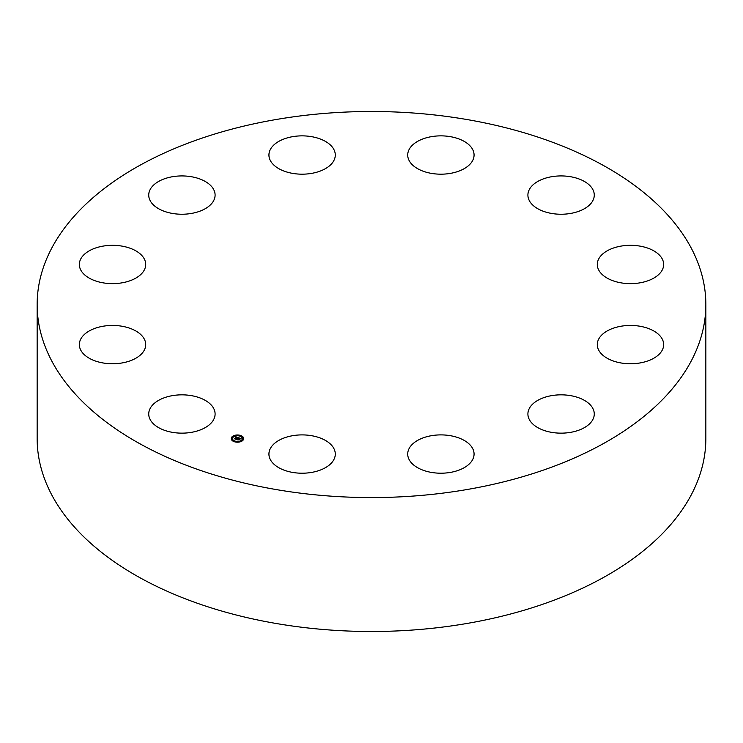 <?xml version="1.0" encoding="UTF-8"?>
<svg xmlns="http://www.w3.org/2000/svg" width="743" height="743" viewBox="0 0 743 743"><rect width="100%" height="100%" fill="white"/><g stroke="black" fill="none" stroke-linecap="round" stroke-linejoin="round"><path stroke-width="1.11" d="M213.761 408.604A33.184 19.16 180 0 1 215.098 413.99A33.184 19.16 180 0 1 186.632 432.955A33.184 19.16 180 0 1 150.077 419.386A33.184 19.16 180 0 1 148.73 413.99A33.184 19.16 180 0 1 177.196 395.035A33.184 19.16 180 0 1 213.761 408.604M705.85 304.537L705.85 438.463A334.35 193.031 180 0 1 465.629 623.693A334.35 193.031 180 0 1 37.15 438.463L37.15 304.537A334.35 193.031 180 0 1 277.371 119.307A334.35 193.031 180 0 1 705.85 304.537A334.35 193.031 180 0 1 465.629 489.767A334.35 193.031 180 0 1 37.15 304.537M598.226 259.957A33.184 19.16 180 0 1 634.42 245.45A33.184 19.16 180 0 1 663.657 264.471A33.184 19.16 180 0 1 662.719 268.994A33.184 19.16 180 0 1 626.535 283.501A33.184 19.16 180 0 1 597.288 264.471A33.184 19.16 180 0 1 598.226 259.957M136.536 277.696A33.184 19.16 180 0 1 100.194 282.256A33.184 19.16 180 0 1 79.343 264.471A33.184 19.16 180 0 1 88.51 251.255A33.184 19.16 180 0 1 124.861 246.695A33.184 19.16 180 0 1 145.712 264.471A33.184 19.16 180 0 1 136.536 277.696M606.464 331.378A33.184 19.16 180 0 1 642.806 326.818A33.184 19.16 180 0 1 663.657 344.603A33.184 19.16 180 0 1 654.49 357.829A33.184 19.16 180 0 1 618.139 362.389A33.184 19.16 180 0 1 597.288 344.603A33.184 19.16 180 0 1 606.464 331.378M191.257 213.464A33.184 19.16 180 0 1 148.73 195.084A33.184 19.16 180 0 1 172.571 176.704A33.184 19.16 180 0 1 215.098 195.084A33.184 19.16 180 0 1 191.257 213.464M551.743 395.61A33.184 19.16 180 0 1 594.27 413.99A33.184 19.16 180 0 1 570.429 432.38A33.184 19.16 180 0 1 527.901 413.99A33.184 19.16 180 0 1 551.743 395.61M294.274 173.639A33.184 19.16 180 0 1 268.929 155.018A33.184 19.16 180 0 1 309.933 136.406A33.184 19.16 180 0 1 335.288 155.018A33.184 19.16 180 0 1 294.274 173.639M448.726 435.435A33.184 19.16 180 0 1 474.071 454.057A33.184 19.16 180 0 1 433.067 472.669A33.184 19.16 180 0 1 407.712 454.057A33.184 19.16 180 0 1 448.726 435.435M417.993 168.884A33.184 19.16 180 0 1 407.712 155.018A33.184 19.16 180 0 1 427.829 137.409A33.184 19.16 180 0 1 463.799 141.161A33.184 19.16 180 0 1 474.071 155.018A33.184 19.16 180 0 1 453.954 172.636A33.184 19.16 180 0 1 417.993 168.884M325.007 440.19A33.184 19.16 180 0 1 335.288 454.057A33.184 19.16 180 0 1 315.171 471.666A33.184 19.16 180 0 1 279.201 467.923A33.184 19.16 180 0 1 268.929 454.057A33.184 19.16 180 0 1 289.046 436.447A33.184 19.16 180 0 1 325.007 440.19M529.239 200.48A33.184 19.16 180 0 1 527.901 195.084A33.184 19.16 180 0 1 556.368 176.119A33.184 19.16 180 0 1 592.923 189.688A33.184 19.16 180 0 1 594.27 195.084A33.184 19.16 180 0 1 565.804 214.049A33.184 19.16 180 0 1 529.239 200.48M144.774 349.126A33.184 19.16 180 0 1 108.58 363.624A33.184 19.16 180 0 1 79.343 344.603A33.184 19.16 180 0 1 80.281 340.08A33.184 19.16 180 0 1 116.465 325.583A33.184 19.16 180 0 1 145.712 344.603A33.184 19.16 180 0 1 144.774 349.126M242.85 440.395A6.241 3.604 180 0 1 235.828 442.076A6.241 3.604 180 0 1 231.203 438.593A6.241 3.604 180 0 1 232.039 436.791A6.241 3.604 180 0 1 239.06 435.11A6.241 3.604 180 0 1 243.685 438.593A6.241 3.604 180 0 1 242.85 440.395M241.707 440.014A4.922 2.842 180 0 1 236.172 441.333A4.922 2.842 180 0 1 232.522 438.593A4.922 2.842 180 0 1 233.181 437.172A4.922 2.842 180 0 1 238.717 435.853A4.922 2.842 180 0 1 242.367 438.593A4.922 2.842 180 0 1 241.707 440.014M238.345 437.673L237.082 437.395L235.707 439.104L234.63 438.741L236.478 437.339L235.531 437.348L236.58 437.237L235.457 437.265L235.531 436.726L238.345 437.673M238.382 437.813L237.649 438.045L238.345 437.766M237.574 437.776L235.884 439.308L234.658 438.853L235.791 439.234L237.101 437.497L237.574 437.766M241.048 438.546L239.274 438.11L238.642 438.751L239.348 438.231L240.193 438.695L239.367 438.286L238.837 438.816L239.803 438.825L239.237 439.401L238.522 438.862L237.964 439.828L236.803 439.438L238.596 437.729L241.048 438.546M241.038 438.714L240.277 438.937L241.038 438.714M239.339 439.522L239.887 438.89L239.339 439.522M238.614 439.048L238.15 440.06L236.776 439.605L238.048 439.986L238.587 438.992L239.097 439.206L238.587 438.992M240.565 435.909L239.859 435.797L240.565 435.909M242.608 440.311L241.902 440.209L242.608 440.311M243.165 437.868L242.459 437.757L243.165 437.868M234.983 441.491L234.277 441.388L234.983 441.491M239.218 441.816L238.512 441.704L239.218 441.816M232.28 436.875L232.986 436.977L232.28 436.875A6.241 3.604 0 0 0 232.039 437.098A6.241 3.604 0 0 0 231.203 438.751M235.67 435.37L236.376 435.482L235.67 435.37M231.723 439.317L232.429 439.429L231.723 439.317M238.048 438.872L238.744 438.017M237.946 439.067L238.02 438.556M237.416 439.642L237.936 438.751M235.187 438.927L236.478 437.339M243.685 438.751A6.241 3.604 0 0 0 240.611 435.797L240.565 436.002M240.026 435.621A6.241 3.604 0 0 0 236.311 435.352M235.624 435.454A6.241 3.604 0 0 0 232.327 436.838M232.531 438.751A4.922 2.842 0 0 0 232.522 438.899A4.922 2.842 0 0 0 234.509 441.184M234.862 441.871L235.029 441.388A4.922 2.842 0 0 0 238.512 441.676M239.172 441.565A4.922 2.842 0 0 0 241.707 440.32A4.922 2.842 0 0 0 242.367 438.899A4.922 2.842 0 0 0 242.357 438.751M241.949 440.404L242.562 440.655M242.506 437.961L243.165 437.961M232.28 437.181L232.94 437.181M231.723 439.624L232.383 439.624"/></g></svg>
